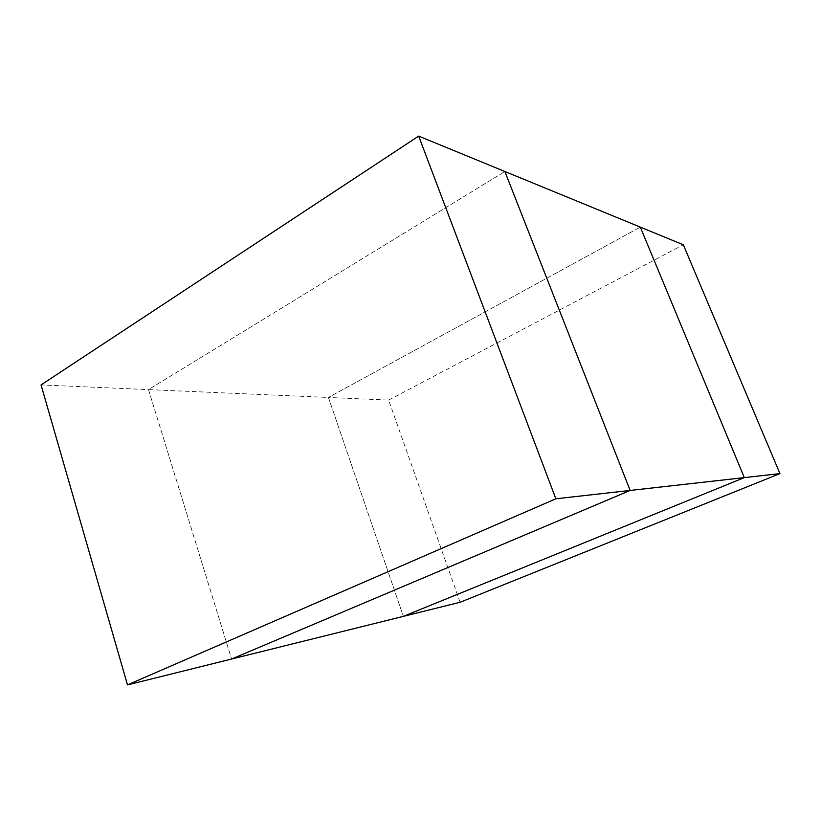<?xml version="1.0" encoding="UTF-8"?>
<svg xmlns="http://www.w3.org/2000/svg" width="821" height="821" viewBox="0 0 821 821"><rect width="100%" height="100%" fill="white"/><g stroke="black" fill="none" stroke-linecap="round" stroke-linejoin="round"><path stroke-width="0.62" stroke-dasharray="4.11 3.08" d="M460.109 602.275L388.631 400.094L328.441 397.467L640.329 227.119L328.441 397.467L403.357 616.366L328.441 397.467L148.488 389.606L504.864 171.497L148.488 389.606L231.584 659.037L148.488 389.606L41.05 384.916M388.631 400.094L683.339 244.781"/><path stroke-width="1.23" d="M779.95 473.614L744.329 477.617L640.329 227.119L683.339 244.781L779.95 473.614L460.109 602.275L403.357 616.366L744.329 477.617L403.357 616.366L231.584 659.037L630.138 490.445L504.864 171.497L630.138 490.445L744.329 477.617L640.329 227.119L418.669 136.101L41.05 384.916L127.491 684.899L555.868 498.788L418.669 136.101M555.868 498.788L630.138 490.445L231.584 659.037L127.491 684.899"/></g></svg>
